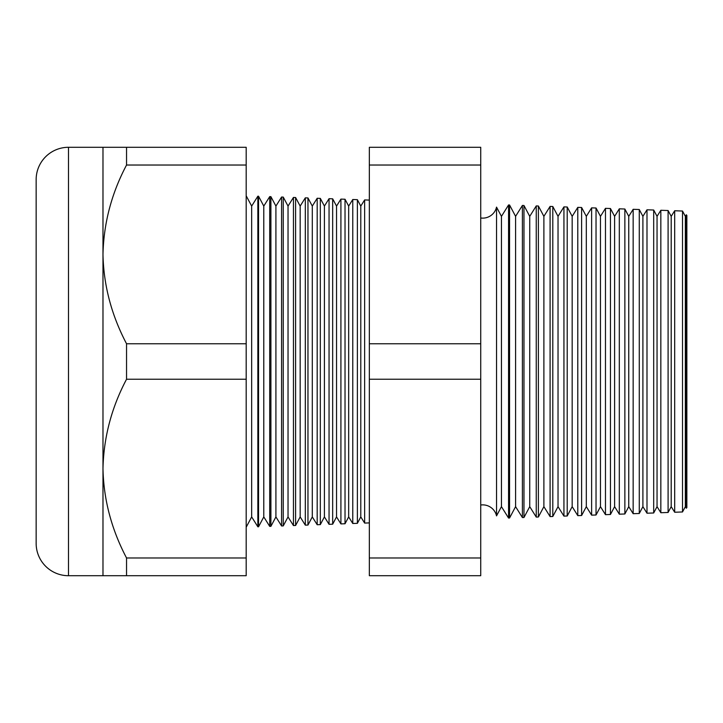 <?xml version="1.0" encoding="UTF-8"?>
<svg xmlns="http://www.w3.org/2000/svg" width="723" height="723" viewBox="0 0 723 723"><rect width="100%" height="100%" fill="white"/><g stroke="black" fill="none" stroke-linecap="round" stroke-linejoin="round"><path stroke-width="1.08" d="M686.308 508.206L686.308 214.794L686.85 215.373L686.85 507.627L686.308 508.206L685.341 506.651L685.341 216.349L682.512 211.035L682.512 511.965L674.686 512.245L671.197 506.651L671.197 216.349L668.097 210.529L668.097 512.471L660.84 512.724L657.044 506.651L657.044 216.349L653.691 210.022L653.691 512.978L646.995 513.213L642.901 506.651L642.901 216.349L639.277 209.516L639.277 513.484L633.158 513.692L628.757 506.651L628.757 216.349L624.862 209.019L624.862 513.981L619.313 514.18L614.613 506.651L614.613 216.349L610.447 208.513L610.447 514.487L605.467 514.659L600.47 506.651L600.47 216.349L596.032 208.007L596.032 514.993L591.622 515.147L586.317 506.651L586.317 216.349L581.617 207.51L581.617 515.49L577.785 515.626L572.173 506.651L572.173 216.349L567.212 207.004L567.212 515.996L563.94 516.114L558.029 506.651L558.029 216.349L552.797 206.498L552.797 516.502L550.095 516.593L543.886 506.651L543.886 216.349L538.382 206.001L538.382 516.999L536.249 517.081L529.733 506.651L529.733 216.349L523.967 205.495L523.967 517.505L522.404 517.56L515.589 506.651L515.589 216.349L509.552 204.989L509.552 518.011L508.567 518.048L501.446 506.651L501.446 216.349L496.538 207.121L496.538 515.879A14.144 14.144 0 0 0 480.732 505.015M496.538 207.121A14.144 14.144 0 0 1 480.732 217.984M685.341 216.349L686.308 214.794M685.341 506.651L682.512 511.965M674.686 512.245L674.686 210.755L671.197 216.349M671.197 506.651L668.097 512.471M660.84 512.724L660.84 210.276L657.044 216.349M657.044 506.651L653.691 512.978M646.995 513.213L646.995 209.787L642.901 216.349M642.901 506.651L639.277 513.484M633.158 513.692L633.158 209.309L628.757 216.349M628.757 506.651L624.862 513.981M619.313 514.18L619.313 208.82L614.613 216.349M614.613 506.651L610.447 514.487M605.467 514.659L605.467 208.341L600.47 216.349M600.47 506.651L596.032 514.993M591.622 515.147L591.622 207.853L586.317 216.349M586.317 506.651L581.617 515.49M577.785 515.626L577.785 207.374L572.173 216.349M572.173 506.651L567.212 515.996M563.94 516.114L563.94 206.886L558.029 216.349M558.029 506.651L552.797 516.502M550.095 516.593L550.095 206.407L543.886 216.349M543.886 506.651L538.382 516.999M536.249 517.081L536.249 205.919L529.733 216.349M529.733 506.651L523.967 517.505M522.404 517.56L522.404 205.44L515.589 216.349M515.589 506.651L509.552 518.011M508.567 518.048L508.567 204.952L501.446 216.349M501.446 506.651L496.538 515.879M360.786 206.091L360.786 516.909L364.636 523.072L364.636 199.928L360.786 206.091L357.379 199.675L357.379 523.325L352.77 523.488L352.77 199.512L348.667 206.091L348.667 516.909L352.77 523.488M360.786 516.909L357.379 523.325M348.667 206.091L345.025 199.241L345.025 523.759L340.913 523.895L340.913 199.105L336.538 206.091L336.538 516.909L340.913 523.895M348.667 516.909L345.025 523.759M336.538 206.091L332.67 198.816L332.67 524.184L329.046 524.311L329.046 198.689L324.41 206.091L324.41 516.909L329.046 524.311M336.538 516.909L332.67 524.184M324.41 206.091L320.316 198.382L320.316 524.618L317.18 524.726L317.18 198.274L312.291 206.091L312.291 516.909L317.18 524.726M324.41 516.909L320.316 524.618M312.291 206.091L307.962 197.948L307.962 525.052L305.314 525.142L305.314 197.858L300.162 206.091L300.162 516.909L305.314 525.142M312.291 516.909L307.962 525.052M300.162 206.091L295.608 197.524L295.608 525.476L293.448 525.558L293.448 197.442L288.034 206.091L288.034 516.909L293.448 525.558M300.162 516.909L295.608 525.476M288.034 206.091L283.253 197.09L283.253 525.91L281.581 525.973L281.581 197.027L275.915 206.091L275.915 516.909L281.581 525.973M288.034 516.909L283.253 525.91M275.915 206.091L270.899 196.656L270.899 526.344L269.715 526.38L269.715 196.62L263.787 206.091L263.787 516.909L269.715 526.38M275.915 516.909L270.899 526.344M263.787 206.091L258.545 196.222L258.545 526.778L257.849 526.796L251.667 516.909L246.191 527.203M263.787 516.909L258.545 526.778M258.545 196.222L257.849 196.204L251.667 206.091L251.667 516.909M257.849 196.204L257.849 526.796M251.667 206.091L246.191 195.797M102.982 147.293L246.191 147.293L246.191 165.025L126.543 165.025C111.559 193.339 103.705 223.127 102.982 254.397L102.982 147.293L68.486 147.293A32.336 32.336 0 0 0 36.15 179.629L36.15 543.371A32.336 32.336 0 0 0 68.486 575.707L102.982 575.707L102.982 468.603C103.615 499.53 111.469 529.317 126.543 557.975L126.543 575.707L102.982 575.707M369.345 200.09L364.636 199.928M369.345 522.91L364.636 523.072M246.191 165.025L246.191 343.768L126.543 343.768C111.469 315.111 103.615 285.323 102.982 254.397L102.982 468.603C103.705 437.334 111.559 407.546 126.543 379.232L246.191 379.232L246.191 557.975L126.543 557.975M682.512 211.035L674.686 210.755M270.899 196.656L269.715 196.62M283.253 197.09L281.581 197.027M295.608 197.524L293.448 197.442M307.962 197.948L305.314 197.858M320.316 198.382L317.18 198.274M332.67 198.816L329.046 198.689M345.025 199.241L340.913 199.105M357.379 199.675L352.77 199.512M509.552 204.989L508.567 204.952M523.967 205.495L522.404 205.44M538.382 206.001L536.249 205.919M552.797 206.498L550.095 206.407M567.212 207.004L563.94 206.886M581.617 207.51L577.785 207.374M596.032 208.007L591.622 207.853M610.447 208.513L605.467 208.341M624.862 209.019L619.313 208.82M639.277 209.516L633.158 209.309M653.691 210.022L646.995 209.787M668.097 210.529L660.84 210.276M126.543 147.293L126.543 165.025M246.191 557.975L246.191 575.707L126.543 575.707M126.543 343.768L126.543 379.232M246.191 343.768L246.191 379.232M480.732 165.025L480.732 575.707L369.345 575.707L369.345 147.293L480.732 147.293L480.732 165.025L369.345 165.025M480.732 343.768L369.345 343.768M480.732 379.232L369.345 379.232M480.732 557.975L369.345 557.975M68.486 147.293L68.486 575.707"/></g></svg>
